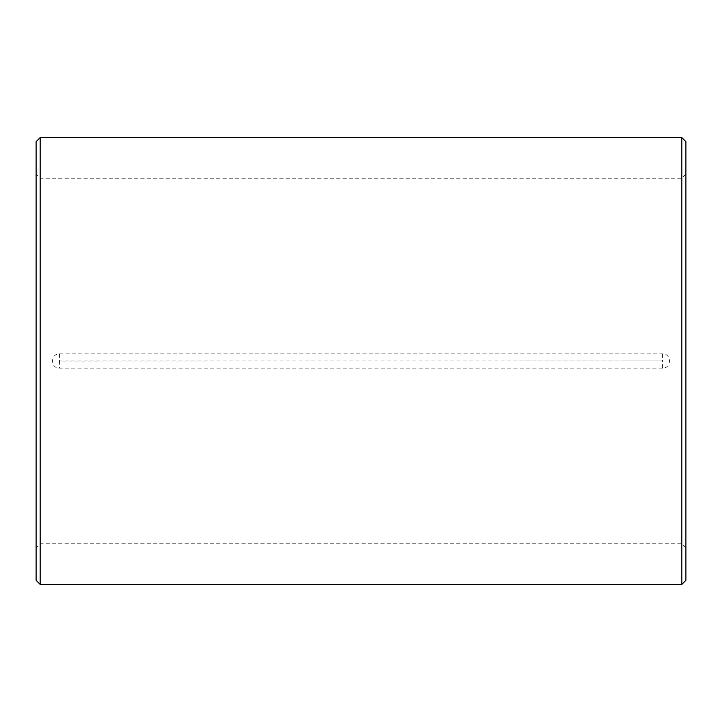 <?xml version="1.0" encoding="UTF-8"?>
<svg xmlns="http://www.w3.org/2000/svg" width="722" height="722" viewBox="0 0 722 722"><rect width="100%" height="100%" fill="white"/><g stroke="black" fill="none" stroke-linecap="round" stroke-linejoin="round"><path stroke-width="0.54" stroke-dasharray="3.61 2.71" d="M59.457 353.897L662.543 353.888C671.731 353.464 671.713 368.545 662.543 368.112L59.457 368.112C50.269 368.536 50.287 353.455 59.457 353.897L59.457 360.946L662.543 360.946L59.457 361.054L59.457 368.112M40.161 137.631L40.161 584.369M681.839 137.631L681.839 584.369M685.9 141.692L685.9 580.308M36.1 141.692L36.1 580.308M36.1 361L36.1 547.817L36.1 361M662.543 368.112L662.543 361.054M662.543 353.888L662.543 360.946M685.9 174.183L681.839 178.244L40.161 178.244L36.1 174.183M685.9 547.817L681.839 543.756L40.161 543.756L36.1 547.817"/><path stroke-width="1.08" d="M681.839 584.369L685.9 580.308L685.9 141.692L681.839 137.631L40.161 137.631L40.161 584.369L681.839 584.369L681.839 137.631M40.161 584.369L36.1 580.308L36.1 141.692L40.161 137.631"/></g></svg>
